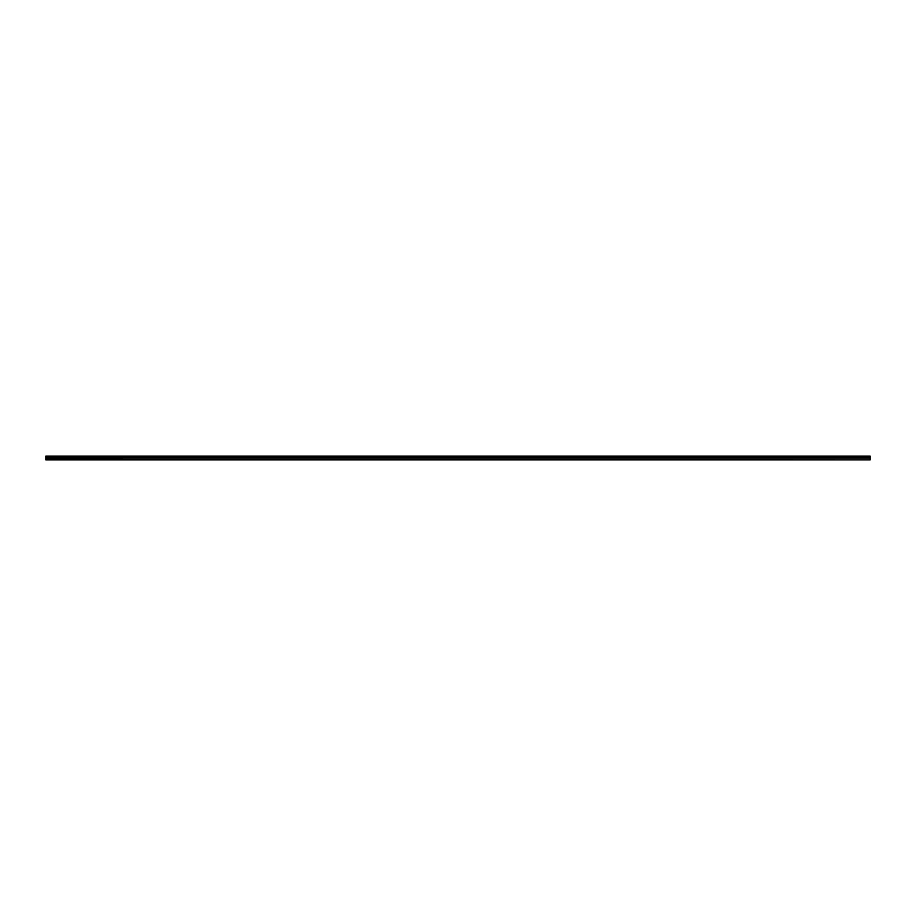 <?xml version="1.0" encoding="UTF-8"?>
<svg xmlns="http://www.w3.org/2000/svg" width="916" height="916" viewBox="0 0 916 916"><rect width="100%" height="100%" fill="white"/><g stroke="black" fill="none" stroke-linecap="round" stroke-linejoin="round"><path stroke-width="1.37" d="M870.2 459.363L870.2 456.157L45.8 456.157L45.8 459.843L870.2 459.843L45.8 459.363M870.2 456.752L45.8 456.752M870.2 458.023L45.8 458.023"/></g></svg>
